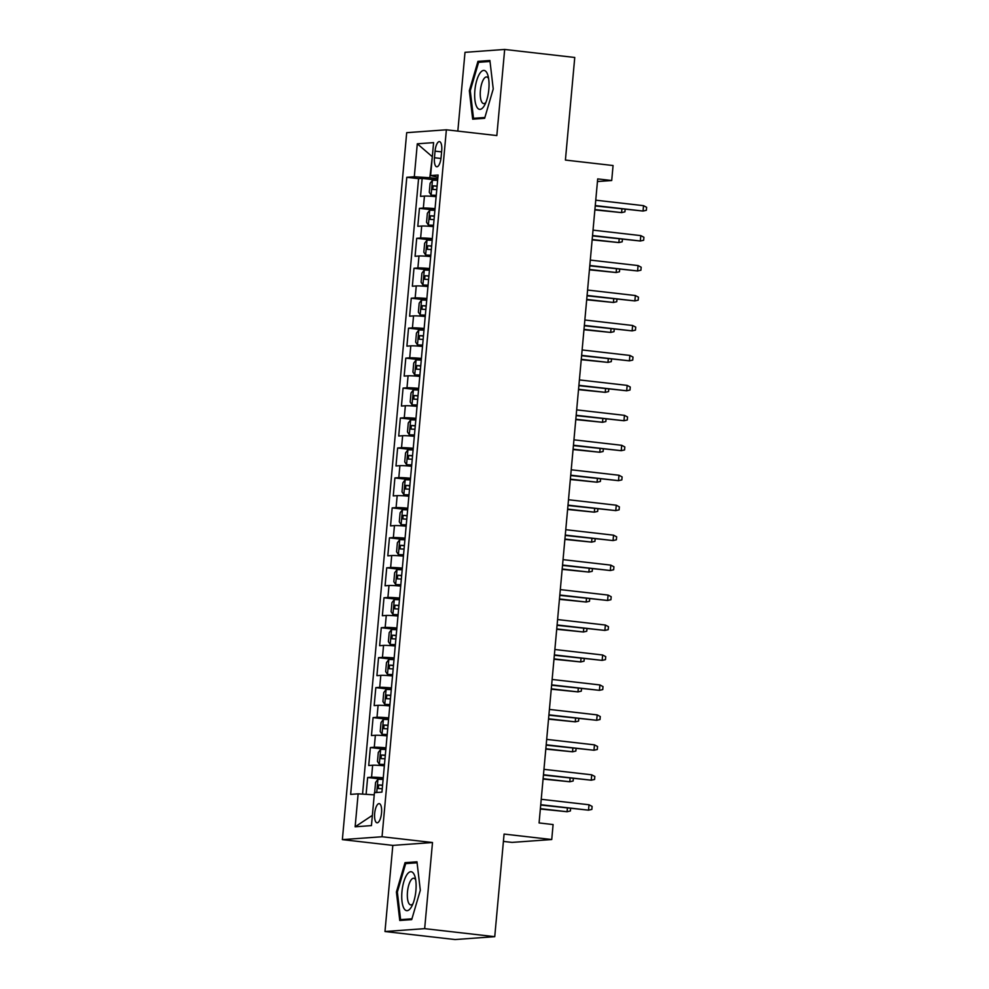<?xml version="1.0" encoding="UTF-8"?>
<svg xmlns="http://www.w3.org/2000/svg" width="989" height="989" viewBox="0 0 989 989"><rect width="100%" height="100%" fill="white"/><g stroke="black" fill="none" stroke-linecap="round" stroke-linejoin="round"><path stroke-width="1.48" d="M381.544 812.97A9.643 3.387 -83.5 0 0 379.207 803.637A9.643 3.387 -83.5 0 0 374.67 813.465A9.643 3.387 -83.5 0 0 377.007 822.799A9.643 3.387 -83.5 0 0 381.544 812.97M503.413 841.416L512.055 842.405L551.738 839.525L553.098 824.554L539.079 822.947L597.69 178.91L611.709 180.517L613.069 165.534L565.411 160.07L574.757 57.473L504.674 49.45L465.003 52.33L457.833 131.104M384.981 931.527L455.064 939.55L494.747 936.67L424.664 928.646L432.502 842.517L382.038 836.743L342.367 839.624L392.818 845.397L384.981 931.527L424.664 928.646M382.038 836.743L446.373 129.794L406.702 132.674L342.367 839.624M436.137 196.663A12.053 0.742 -174.8 0 0 424.442 196.082L420.523 196.366L422.155 178.391L437.633 180.159M435.049 208.642A12.053 0.742 -174.8 0 0 423.341 208.061L419.435 208.345L434.913 210.113M419.435 208.345L417.803 226.32L421.71 226.036A12.053 0.742 -174.8 0 1 433.405 226.617M430.685 256.571A12.053 0.742 -174.8 0 0 418.99 255.99L415.071 256.275L416.703 238.3L432.181 240.08M427.953 286.526A12.053 0.742 -174.8 0 0 416.258 285.945L412.351 286.229L413.983 268.254L429.461 270.034M425.233 316.48A12.053 0.742 -174.8 0 0 413.538 315.899L409.619 316.183L411.251 298.208L426.729 299.988M422.501 346.434A12.053 0.742 -174.8 0 0 410.806 345.853L406.899 346.138L408.531 328.163L424.009 329.943M419.781 376.389A12.053 0.742 -174.8 0 0 408.086 375.808L404.167 376.092L405.799 358.117L421.277 359.897M417.049 406.343A12.053 0.742 -174.8 0 0 405.354 405.762L401.435 406.046L403.079 388.084L418.557 389.851M414.329 436.297A12.053 0.742 -174.8 0 0 402.634 435.729L398.715 436.013L400.347 418.038L415.825 419.806M411.597 466.252A12.053 0.742 -174.8 0 0 399.902 465.683L395.983 465.967L397.627 447.992L413.105 449.76M408.877 496.218A12.053 0.742 -174.8 0 0 397.182 495.637L393.263 495.922L394.895 477.947L410.373 479.714M406.145 526.173A12.053 0.742 -174.8 0 0 394.45 525.592L390.531 525.876L392.176 507.901L407.653 509.669M403.425 556.127A12.053 0.742 -174.8 0 0 391.718 555.546L387.812 555.83L389.443 537.855L404.921 539.623M400.693 586.081A12.053 0.742 -174.8 0 0 388.998 585.5L385.08 585.785L386.724 567.81L402.202 569.577M397.974 616.036A12.053 0.742 -174.8 0 0 386.266 615.455L382.36 615.739L383.992 597.764L399.469 599.544M395.241 645.99A12.053 0.742 -174.8 0 0 383.547 645.409L379.628 645.693L381.272 627.718L396.75 629.499M392.522 675.944A12.053 0.742 -174.8 0 0 380.814 675.363L376.908 675.648L378.54 657.673L394.018 659.453M389.79 705.899A12.053 0.742 -174.8 0 0 378.095 705.318L374.176 705.602L375.82 687.627L391.298 689.407M387.07 735.853A12.053 0.742 -174.8 0 0 375.363 735.272L371.456 735.556L373.088 717.594L388.566 719.362M384.338 765.807A12.053 0.742 -174.8 0 0 372.643 765.226L368.724 765.511L370.368 747.548L385.846 749.316M435.061 151.144L434.455 157.733A9.346 3.276 -83.5 0 0 436.718 166.782A9.346 3.276 -83.5 0 0 441.106 157.251L441.712 150.662A9.346 3.276 -83.5 0 0 439.45 141.625A9.346 3.276 -83.5 0 0 435.061 151.144L441.589 151.898M432.304 156.831L429.807 177.736L414.304 176.759L406.788 177.303L350.638 794.39L358.142 793.833L355.138 826.792L371.444 825.605L374.435 792.659L381.952 792.115L438.102 175.028L430.598 175.572L437.904 177.216M414.304 176.759L417.296 143.801L433.602 142.626L430.598 175.572M422.155 178.391L418.57 178.65L362.555 794.118M383.25 777.799A12.053 0.742 5.2 0 0 371.555 777.218L367.636 777.502L366.103 794.34M370.368 747.548L374.275 747.264A12.053 0.742 5.2 0 1 385.97 747.832M373.088 717.594L377.007 717.309A12.053 0.742 5.2 0 1 388.702 717.878M375.82 687.627L379.727 687.343A12.053 0.742 5.2 0 1 391.421 687.924M378.54 657.673L382.459 657.388A12.053 0.742 5.2 0 1 394.154 657.969M381.272 627.718L385.178 627.434A12.053 0.742 5.2 0 1 396.873 628.015M383.992 597.764L387.911 597.48A12.053 0.742 5.2 0 1 399.605 598.061M386.724 567.81L390.63 567.525A12.053 0.742 5.2 0 1 402.338 568.106M389.443 537.855L393.362 537.571A12.053 0.742 5.2 0 1 405.057 538.152M392.176 507.901L396.082 507.617A12.053 0.742 5.2 0 1 407.789 508.198M394.895 477.947L398.814 477.662A12.053 0.742 5.2 0 1 410.509 478.243M397.627 447.992L401.534 447.708A12.053 0.742 5.2 0 1 413.241 448.289M400.347 418.038L404.266 417.754A12.053 0.742 5.2 0 1 415.961 418.335M403.079 388.084L406.986 387.799A12.053 0.742 5.2 0 1 418.693 388.368M405.799 358.117L409.718 357.833A12.053 0.742 5.2 0 1 421.413 358.414M408.531 328.163L412.438 327.878A12.053 0.742 5.2 0 1 424.145 328.459M411.251 298.208L415.17 297.924A12.053 0.742 5.2 0 1 426.865 298.505M413.983 268.254L417.89 267.97A12.053 0.742 5.2 0 1 429.597 268.551M416.703 238.3L420.622 238.015A12.053 0.742 5.2 0 1 432.317 238.596M437.781 178.638L429.807 177.736M551.738 839.525L504.081 834.073L494.747 936.67M446.373 129.794L496.837 135.567L504.674 49.45M597.455 181.543L611.709 180.517M432.317 156.719L417.296 143.801M374.238 794.884L372.334 815.74M418.57 178.65L406.788 177.303M367.636 777.502L383.114 779.27M358.142 793.833L373.644 794.81M355.138 826.792L371.74 815.777M469.342 90.704L472.68 119.175L484.635 118.309L493.239 88.961L489.901 60.49L477.947 61.355L469.342 90.704L470.282 90.803M432.502 842.517L392.818 845.397M411.708 919.609L420.313 890.273L416.975 861.802L405.02 862.668L396.416 892.004L399.766 920.475L411.708 919.609M483.275 61.973L477.947 61.355M397.355 892.115L396.416 892.004M410.348 863.273L405.02 862.668M595.23 205.935L643.035 211.053L595.267 205.576M643.53 205.663L646.633 207.307L646.361 210.298L643.035 211.053L643.53 205.663L595.761 200.186M437.62 180.344L432.514 180.171L430.091 183.324L429.275 192.311L431.142 195.154L436.26 195.328M431.142 195.154L436.236 195.587M437.101 186.043L433.145 185.845L432.811 189.443L436.779 189.641M594.871 209.903L621.599 212.61L594.908 209.557M625.147 209.359L624.912 211.856L621.599 212.61L621.92 208.988M488.826 89.393A19.595 6.886 -83.5 0 0 487.985 75.609A19.595 6.886 -83.5 0 0 480.778 72.148A19.595 6.886 -83.5 0 0 474.881 90.407A19.595 6.886 -83.5 0 0 477.143 107.529A19.595 6.886 -83.5 0 0 484.598 105.193A19.595 6.886 -83.5 0 0 488.826 89.393M488.615 78.588A13.413 4.71 -83.5 0 0 486.699 76.957A13.413 4.71 -83.5 0 0 480.394 90.629A13.413 4.71 -83.5 0 0 483.646 103.598A13.413 4.71 -83.5 0 0 485.883 102.448M477.724 118.804L473.508 118.321L470.269 90.741L478.614 62.307L490.012 61.479M484.87 117.506L473.508 118.321M413.946 874.091A19.595 6.886 -83.5 0 0 403.772 881.904A19.595 6.886 -83.5 0 0 403.908 908.322A19.595 6.886 -83.5 0 0 411.671 906.505A19.595 6.886 -83.5 0 0 415.071 876.922A19.595 6.886 -83.5 0 0 413.946 874.091M415.701 879.889A13.413 4.71 -83.5 0 0 415.677 879.864A13.413 4.71 -83.5 0 0 413.773 878.257A13.413 4.71 -83.5 0 0 408.037 888.035A13.413 4.71 -83.5 0 0 408.803 903.303A13.413 4.71 -83.5 0 0 410.719 904.91A13.413 4.71 -83.5 0 0 412.957 903.748M411.943 918.806L400.594 919.634L397.355 892.041L405.688 863.62L417.086 862.791M404.798 920.116L400.594 919.634M592.51 235.889L640.316 241.007L592.535 235.53M640.798 235.617L643.913 237.261L643.641 240.253L640.316 241.007L640.798 235.617L593.029 230.14M589.778 265.843L637.584 270.961L589.815 265.485M638.078 265.571L641.181 267.215L640.909 270.207L637.584 270.961L638.078 265.571L590.309 260.095M587.058 295.798L634.864 300.916L587.083 295.439M635.346 295.526L638.461 297.17L638.189 300.162L634.864 300.916L635.346 295.526L587.577 290.049M584.326 325.752L632.132 330.87L584.363 325.393M632.626 325.48L635.729 327.124L635.457 330.128L632.132 330.87L632.626 325.48L584.858 320.003M434.888 210.311L429.782 210.138L427.372 213.278L426.543 222.265L428.422 225.109L433.528 225.282M428.422 225.109L433.503 225.554M434.381 215.998L430.413 215.8L430.091 219.397L434.047 219.595M592.151 239.87L618.867 242.565L592.176 239.511M622.415 239.313L622.192 241.811L618.867 242.565L619.201 238.942M432.168 240.265L427.063 240.092L424.64 243.232L423.824 252.22L425.69 255.063L430.808 255.236M425.69 255.063L430.784 255.508M431.649 245.952L427.693 245.754L427.359 249.352L431.328 249.549M589.419 269.824L616.147 272.519L589.456 269.465M619.695 269.268L619.46 271.765L616.147 272.519L616.468 268.909M429.436 270.22L424.33 270.046L421.907 273.199L421.091 282.186L422.971 285.017L428.076 285.191M422.971 285.017L428.052 285.462M428.929 275.906L424.961 275.721L424.64 279.306L428.596 279.504M586.687 299.778L613.415 302.473L586.724 299.42M616.963 299.222L616.74 301.719L613.415 302.473L613.749 298.863M426.716 300.174L421.611 300.001L419.188 303.153L418.372 312.141L420.238 314.972L425.357 315.145M420.238 314.972L425.332 315.417M426.197 305.861L422.241 305.675L421.907 309.26L425.876 309.458M583.967 329.733L610.683 332.428L584.005 329.374M614.243 329.189L614.008 331.674L610.683 332.428L611.017 328.818M581.606 355.719L629.412 360.824L581.631 355.36M629.894 355.434L633.009 357.078L632.737 360.083L629.412 360.824L629.894 355.434L582.125 349.958M423.984 330.128L418.879 329.955L416.456 333.108L415.64 342.095L417.519 344.926L422.624 345.099M417.519 344.926L422.6 345.371M423.477 335.815L419.509 335.63L419.188 339.215L423.144 339.412M581.235 359.687L607.963 362.382L581.272 359.328M611.511 359.143L611.289 361.64L607.963 362.382L608.297 358.772M578.874 385.673L626.68 390.779L578.911 385.314M627.174 385.389L630.277 387.033L630.005 390.037L626.68 390.779L627.174 385.389L579.406 379.924M421.265 360.083L416.159 359.909L413.736 363.062L412.92 372.049L414.787 374.88L419.905 375.054M414.787 374.88L419.88 375.326M420.745 365.769L416.789 365.584L416.456 369.181L420.424 369.367M578.516 389.641L605.231 392.336L578.553 389.283M608.791 389.097L608.556 391.595L605.231 392.336L605.565 388.726M576.154 415.627L623.96 420.733L576.179 415.269M624.442 415.343L627.558 416.987L627.286 419.991L623.96 420.733L624.442 415.343L576.674 409.879M418.532 390.037L413.427 389.864L411.004 393.016L410.188 402.004L412.067 404.847L417.173 405.02M412.067 404.847L417.148 405.28M418.013 395.724L414.057 395.538L413.736 399.136L417.692 399.321M575.783 419.596L602.511 422.291L575.821 419.237M606.059 419.052L605.837 421.549L602.511 422.291L602.845 418.681M573.422 445.582L621.228 450.687L573.459 445.223M621.722 445.297L624.825 446.954L624.553 449.946L621.228 450.687L621.722 445.297L573.941 439.833M415.813 419.991L410.707 419.818L408.284 422.971L407.468 431.958L409.335 434.801L414.453 434.975M409.335 434.801L414.428 435.234M415.293 425.69L411.337 425.493L411.004 429.09L414.972 429.275M573.064 449.55L599.779 452.245L573.101 449.191M603.339 449.006L603.105 451.503L599.779 452.245L600.113 448.635M570.702 475.536L618.508 480.654L570.727 475.177M618.99 475.252L622.106 476.908L621.834 479.9L618.508 480.654L618.99 475.252L571.222 469.787M567.97 505.49L615.776 510.608L568.007 505.132M616.271 505.206L619.374 506.863L619.102 509.854L615.776 510.608L616.271 505.206L568.49 499.742M565.251 535.445L613.056 540.563L565.275 535.086M613.539 535.173L616.654 536.817L616.37 539.809L613.056 540.563L613.539 535.173L565.77 529.696M562.518 565.399L610.324 570.517L562.556 565.04M610.819 565.127L613.922 566.771L613.65 569.763L610.324 570.517L610.819 565.127L563.038 559.65M559.799 595.353L607.605 600.471L559.823 594.995M608.087 595.081L611.202 596.726L610.918 599.717L607.605 600.471L608.087 595.081L560.318 589.605M557.067 625.308L604.872 630.426L557.104 624.949M605.367 625.036L608.47 626.68L608.198 629.672L604.872 630.426L605.367 625.036L557.586 619.559M554.347 655.262L602.153 660.38L554.372 654.903M602.635 654.99L605.738 656.634L605.466 659.626L602.153 660.38L602.635 654.99L554.866 649.513M551.615 685.216L599.421 690.334L551.652 684.87M599.915 684.944L603.018 686.589L602.746 689.593L599.421 690.334L599.915 684.944L552.134 679.468M548.883 715.183L596.688 720.289L548.92 714.824M597.183 714.899L600.286 716.543L600.014 719.547L596.688 720.289L597.183 714.899L549.414 709.422M546.163 745.137L593.969 750.243L546.2 744.779M594.463 744.853L597.566 746.497L597.294 749.501L593.969 750.243L594.463 744.853L546.682 739.389M543.431 775.092L591.237 780.197L543.468 774.733M591.731 774.807L594.834 776.452L594.562 779.456L591.237 780.197L591.731 774.807L543.962 769.343M540.711 805.046L588.517 810.164L540.748 804.687M589.011 804.762L592.114 806.418L591.842 809.41L588.517 810.164L589.011 804.762L541.23 799.297M413.081 449.946L407.975 449.772L405.552 452.925L404.736 461.912L406.615 464.756L411.721 464.929M406.615 464.756L411.696 465.189M412.561 455.645L408.605 455.447L408.284 459.044L412.24 459.23M570.332 479.504L597.059 482.212L570.369 479.146M600.607 478.96L600.385 481.458L597.059 482.212L597.393 478.589M410.361 479.9L405.243 479.727L402.832 482.879L402.016 491.867L403.883 494.71L409.001 494.883M403.883 494.71L408.976 495.143M409.842 485.599L405.886 485.401L405.552 488.999L409.508 489.184M567.612 509.459L594.327 512.166L567.637 509.1M597.888 508.915L597.653 511.412L594.327 512.166L594.661 508.544M407.629 509.854L402.523 509.681L400.1 512.834L399.284 521.821L401.163 524.664L406.269 524.838M401.163 524.664L406.244 525.097M407.109 515.553L403.153 515.356L402.832 518.953L406.788 519.151M564.88 539.413L591.607 542.12L564.917 539.054M595.155 538.869L594.933 541.366L591.607 542.12L591.929 538.498M404.909 539.809L399.791 539.635L397.38 542.788L396.564 551.775L398.431 554.619L403.549 554.792M398.431 554.619L403.524 555.052M404.39 545.508L400.434 545.31L400.1 548.907L404.056 549.105M562.16 569.367L588.875 572.075L562.185 569.021M592.436 568.823L592.201 571.321L588.875 572.075L589.209 568.452M402.177 569.775L397.071 569.602L394.648 572.742L393.832 581.73L395.711 584.573L400.817 584.746M395.711 584.573L400.792 585.018M401.658 575.462L397.702 575.264L397.38 578.862L401.336 579.059M559.428 599.334L586.156 602.029L559.465 598.975M589.704 598.778L589.481 601.275L586.156 602.029L586.477 598.407M399.457 599.73L394.339 599.557L391.928 602.709L391.112 611.684L392.979 614.528L398.097 614.701M392.979 614.528L398.073 614.973M398.938 605.416L394.97 605.219L394.648 608.816L398.604 609.014M556.708 629.288L583.423 631.983L556.733 628.93M586.984 628.732L586.749 631.229L583.423 631.983L583.757 628.374M396.725 629.684L391.619 629.511L389.196 632.663L388.38 641.651L390.259 644.482L395.365 644.655M390.259 644.482L395.34 644.927M396.206 635.371L392.25 635.185L391.928 638.77L395.884 638.968M553.976 659.243L580.704 661.938L554.013 658.884M584.252 658.699L584.029 661.184L580.704 661.938L581.025 658.328M394.005 659.638L388.887 659.465L386.476 662.618L385.661 671.605L387.527 674.436L392.633 674.609M387.527 674.436L392.621 674.881M393.486 665.325L389.518 665.14L389.196 668.725L393.152 668.923M551.256 689.197L577.972 691.892L551.281 688.839M581.532 688.653L581.297 691.15L577.972 691.892L578.305 688.282M391.273 689.593L386.167 689.42L383.744 692.572L382.928 701.56L384.808 704.391L389.913 704.564M384.808 704.391L389.889 704.836M390.754 695.279L386.798 695.094L386.464 698.691L390.432 698.877M548.524 719.151L575.252 721.846L548.561 718.793M578.8 718.607L578.577 721.105L575.252 721.846L575.573 718.237M388.553 719.547L383.435 719.374L381.025 722.526L380.209 731.514L382.075 734.357L387.181 734.53M382.075 734.357L387.156 734.79M388.034 725.234L384.066 725.048L383.744 728.646L387.7 728.831M545.804 749.106L572.52 751.801L545.829 748.747M576.08 748.562L575.845 751.059L572.52 751.801L572.854 748.191M385.821 749.501L380.716 749.328L378.293 752.481L377.477 761.468L379.356 764.312L384.461 764.485M379.356 764.312L384.437 764.744M385.302 755.188L381.346 755.003L381.012 758.6L384.981 758.786M543.072 779.06L569.8 781.755L543.109 778.702M573.348 778.516L573.126 781.013L569.8 781.755L570.121 778.145M375.511 792.572L374.757 791.423L375.573 782.435L377.983 779.283L383.102 779.456M382.582 785.155L378.614 784.957L378.293 788.554L382.249 788.74M540.353 809.014L567.068 811.722L540.377 808.656M570.616 808.47L570.393 810.968L567.068 811.722L567.402 808.1M423.341 208.061L424.442 196.082M371.555 777.218L372.643 765.226M374.275 747.264L375.363 735.272M377.007 717.309L378.095 705.318M379.727 687.343L380.814 675.363M382.459 657.388L383.547 645.409M385.178 627.434L386.266 615.455M387.911 597.48L388.998 585.5M390.63 567.525L391.718 555.546M393.362 537.571L394.45 525.592M396.082 507.617L397.182 495.637M398.814 477.662L399.902 465.683M401.534 447.708L402.634 435.729M404.266 417.754L405.354 405.762M406.986 387.799L408.086 375.808M409.718 357.833L410.806 345.853M412.438 327.878L413.538 315.899M415.17 297.924L416.258 285.945M417.89 267.97L418.99 255.99M420.622 238.015L421.71 226.036M440.97 158.487L434.455 157.733M432.453 180.258L431.105 195.08M437.076 186.303L433.145 185.845M429.721 210.212L428.373 225.035M434.356 216.257L430.413 215.8M427.001 240.166L425.641 254.989M431.624 246.212L427.693 245.754M424.269 270.121L422.921 284.943M428.905 276.166L424.961 275.721M421.549 300.075L420.189 314.91M426.172 306.12L422.241 305.675M418.817 330.029L417.469 344.864M423.453 336.075L419.509 335.63M416.097 359.984L414.737 374.819M420.721 366.029L416.789 365.584M413.365 389.938L412.017 404.773M418.001 395.983L414.057 395.538M410.645 419.892L409.285 434.727M415.269 425.938L411.337 425.493M407.913 449.859L406.566 464.682M412.549 455.904L408.605 455.447M405.181 479.813L403.833 494.636M409.817 485.859L405.886 485.401M402.461 509.768L401.114 524.59M407.097 515.813L403.153 515.356M399.729 539.722L398.382 554.545M404.365 545.767L400.434 545.31M397.009 569.676L395.662 584.499M401.633 575.722L397.702 575.264M394.277 599.631L392.93 614.453M398.913 605.676L394.97 605.219M391.557 629.585L390.21 644.408M396.181 635.63L392.25 635.185M388.825 659.539L387.478 674.374M393.461 665.585L389.518 665.14M386.106 689.494L384.758 704.329M390.729 695.539L386.798 695.094M383.373 719.448L382.026 734.283M388.009 725.493L384.066 725.048M380.654 749.402L379.306 764.237M385.277 755.448L381.346 755.003M377.922 779.357L376.735 792.486M382.558 785.402L378.614 784.957"/></g></svg>
